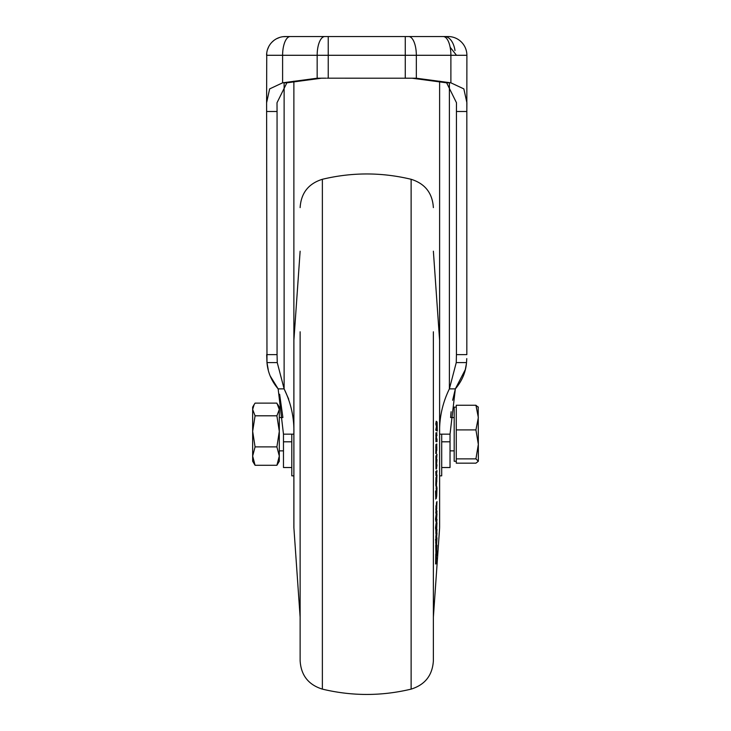 <?xml version="1.0" encoding="UTF-8"?>
<svg xmlns="http://www.w3.org/2000/svg" width="731" height="731" viewBox="0 0 731 731"><rect width="100%" height="100%" fill="white"/><g stroke="black" fill="none" stroke-linecap="round" stroke-linejoin="round"><path stroke-width="1.1" d="M478.193 406.884L478.339 444.384L475.927 458.867L478.339 461.27L475.927 463.162L456.272 463.162L456.272 405.248L475.927 405.248L478.339 417.584L475.927 429.91L478.339 444.384L478.339 461.014M456.272 407.14L454.189 407.14L454.189 461.27L456.272 461.27M456.272 458.867L475.927 458.867M456.272 429.91L475.927 429.91M478.339 407.395L475.927 405.248M279.306 445.188L279.306 456.08L276.894 446.888L279.306 431.345L276.894 415.802L279.306 409.47L279.306 445.188M277.835 404.59L279.306 407.14L279.306 409.47L276.894 403.128L255.073 403.128L254.132 404.59L252.661 409.47L255.073 415.802L252.661 431.345L255.073 446.888L252.661 456.08L255.073 465.281L252.661 461.27L252.661 407.14L254.132 404.59M276.894 465.281L279.306 456.08L279.306 461.27L276.894 465.281L255.073 465.281M276.894 446.888L255.073 446.888M276.894 415.802L255.073 415.802M455.002 50.549A18.741 10.746 -90 0 0 444.603 36.55L328.237 36.55L408.675 36.55L405.266 36.55L405.266 55.291L466.89 55.291A18.741 18.741 0 0 0 448.158 36.55L431.655 36.55M266.678 111.505L277.058 111.505L277.058 354.626L266.678 354.626L266.979 362.594L266.605 102.751L269.648 88.899L282.605 82.822L282.605 55.291L266.605 55.291A18.741 18.741 0 0 1 285.346 36.55L328.237 36.55L328.237 55.291L405.266 55.291L405.266 78.19L416.332 78.217L450.89 82.822L463.856 88.899L466.89 102.751L466.826 111.505L466.89 55.291M443.233 36.55A18.741 7.657 90 0 1 450.89 55.291L450.89 82.822L446.632 82.822L412.074 78.217L416.332 78.217L416.332 55.291A18.741 7.657 90 0 0 408.675 36.55L444.603 36.55M291.797 467.52L283.473 467.52L283.473 434.159L278.145 388.874C271.503 381.043 267.784 372.28 266.979 362.594L268.24 369.685M279.306 417.547L282.897 417.547L279.626 394.247M293.88 81.178L293.88 434.159L283.473 434.159M293.88 434.159C294.365 418.306 291.112 403.21 284.121 388.874L288.699 399.135M270.223 376.008L278.145 388.874L284.121 388.874L277.25 362.594L277.058 354.626M302.205 36.55L290.271 36.55A18.741 7.657 90 0 0 282.605 55.291L317.163 55.291A18.741 7.657 -90 0 1 324.829 36.55M323.815 36.55L290.271 36.55M277.058 111.505L277.012 102.751L286.863 82.822L282.605 82.822L317.163 78.217L325.989 78.19M286.863 82.822L321.421 78.217L317.163 78.217L317.163 55.291L328.237 55.291L328.237 78.19L412.074 78.217M466.771 358.61L466.515 362.594C465.729 372.271 462.001 381.025 455.349 388.874L449.382 388.874C442.392 403.183 439.139 418.278 439.614 434.159L450.031 434.159L455.349 388.874L465.263 369.685M465.355 369.31L466.341 364.011M455.349 388.874L452.644 400.277M451.1 411.745L450.607 417.547L454.189 417.547M450.031 434.159L450.031 467.52L441.698 467.52M446.632 82.822L456.482 102.751L456.436 111.505L466.826 111.505L466.826 354.626L456.436 354.626L456.254 362.594L449.382 388.874L449.382 83.8M456.436 111.505L456.436 354.626M321.421 78.19L324.774 78.19M439.614 81.178L439.614 434.159M300.13 331.801L300.13 660.797C301.053 675.343 308.464 684.783 322.371 689.123C351.958 696.223 381.545 696.223 411.124 689.123L411.124 179.287C425.031 183.627 432.45 193.066 433.373 207.613M411.124 689.123C425.031 684.783 432.45 675.343 433.373 660.797L433.373 331.801M293.88 391.999L293.88 527.599L300.13 617.211M441.698 434.159L441.698 475.844L439.614 475.844L439.614 527.599L439.614 392.565M436.361 476.703L436.983 474.903L436.361 475.854M436.772 475.854L436.763 481.893L436.59 476.703L435.822 484.543L435.932 486.252L436.407 486.115L436.983 474.903M435.822 484.543L435.996 477.526L436.59 476.703M436.434 465.208L436.983 464.834L436.462 466.204M436.416 455.861L435.996 469.01L435.895 456.482L436.983 454.344L435.996 455.861M436.434 459.963L436.992 459.58L436.462 460.95M436.051 438.975L436.983 438.947L436.471 438.975L436.471 435.539L436.992 435.502L436.571 432.779L435.968 432.843L435.959 441.652L436.974 441.661L436.983 438.947M437.257 431.062L437.092 422.07L436.233 421.248L436.791 427.206L436.727 427.882L436.233 427.425L436.224 430.13L436.782 430.641L437.074 425.469L437.257 431.062L436.645 430.65M436.37 430.641L435.813 430.13L436.233 427.425M436.727 427.882L435.813 423.943L436.233 421.248M435.996 444.485L436.809 443.964L435.959 444.576L435.813 453.54L436.416 453.302L436.453 447.134L436.416 450.652M436.005 475.324L435.813 471.614L436.425 470.901L435.813 471.614M436.425 471.148L436.983 470.618L436.462 472.573L436.425 470.901M436.005 488.171L436.736 486.407L436.005 491.004M435.813 498.56L435.575 491.342L436.215 490.163L435.575 491.342M436.206 493.58L436.361 491.004M291.797 434.159L291.797 475.844L293.88 475.844M435.639 563.592L435.777 553.97M435.959 553.97L436.983 537.852L435.959 553.97L435.74 545.353M435.959 539.706L435.959 541.772L435.539 539.706L436.16 537.66L435.539 539.706M436.846 522.766L436.782 527.398L436.361 526.95M436.005 533.502L435.831 529.683M436.809 519.293L435.959 530.414L435.548 528.111L436.105 523.295M436.352 504.518L436.974 501.557L436.343 503.12M435.987 513.564L435.987 505.861L436.581 504.518L435.987 505.861M436.745 511.015L435.959 521.578L435.548 519.174L436.197 513.948M436.928 513.838L436.252 523.295L436.206 519.595M435.831 537.66L436.096 534.114M436.836 532.981L435.959 545.472L435.713 541.772M435.996 491.342L436.224 498.56L436.699 495.974L436.992 487.915L436.462 485.923M436.416 488.171L436.215 491.004M436.416 491.004L436.617 489.925M436.736 489.267L436.361 492.054M436.772 492.054L436.306 493.032M436.727 493.032L436.215 495.682L436.215 490.163M435.667 499.054L436.224 498.56M436.233 471.614L436.425 475.324L436.983 470.618M436.462 472.573L436.425 472.043M435.932 475.479L436.425 475.324M436.489 450.652L436.809 443.964M436.416 444.485L435.959 444.576M436.38 444.576L435.822 446.961M436.243 446.961L435.822 447.436M436.243 447.436L436.233 453.54M436.992 432.779L436.005 432.807M436.389 432.843L435.822 435.374M436.243 435.374L435.822 439.093M436.233 439.093L435.959 441.652M436.434 465.674L436.992 459.58M436.434 460.375L436.983 454.344M436.407 469.01L436.983 464.834M436.233 484.543L436.407 486.115M437.001 545.262L435.968 563.939L436.727 545.618M436.06 563.592L435.548 563.939M436.398 557.908L436.425 558.731M435.959 541.772L436.16 537.66M436.782 527.398L436.444 528.44M436.727 528.44L436.453 530.596M436.453 530.523L436.261 527.809M436.444 527.809L436.051 529.683M436.252 529.683L435.831 533.283M436.416 533.502L436.983 522.766M435.959 530.414L436.983 519.293M436.763 503.12L436.718 508.118M436.772 508.118L436.736 508.584M436.754 508.584L436.581 504.518M436.398 505.861L435.813 509.324M436.233 509.324L435.813 512.76M436.407 513.564L436.974 501.557M435.959 521.578L436.983 511.015M436.252 523.295L436.983 513.838M436.846 529.454L435.831 536.837M436.243 536.837L436.169 538.893M436.243 538.893L436.974 529.454M435.959 545.472L436.983 532.981M436.444 556.108L436.69 551.75M436.992 550.964L436.763 555.304M436.654 447.335L436.772 450.552L436.782 446.696M436.453 479.728L436.453 483.383L436.453 479.728M436.425 483.383L436.407 482.899M436.626 541.835L436.581 545.472L436.626 541.835M436.352 547.875L436.361 545.49L436.16 547.875M436.453 507.698L436.453 510.978L436.453 507.698M283.473 441.807L291.797 441.807M284.121 83.8L284.121 388.874M277.25 362.594L266.979 362.594M450.031 441.807L441.698 441.807M466.515 362.594L456.254 362.594M411.124 179.287C381.545 172.187 351.958 172.187 322.371 179.287L322.371 689.123M300.13 251.199L293.899 340.226L293.899 528.184M439.614 527.599L439.596 340.226L433.373 251.199M279.306 450.863L283.473 450.863M450.031 450.863L454.189 450.863M266.605 102.751L266.751 52.97M288.891 36.55L282.979 36.696M267.418 49.836L268.743 46.592M271.996 42.142L273.76 40.561M276.492 38.77L279.79 37.391M456.482 55.291L450.141 47.204M327.451 78.19L326.967 78.19L327.451 78.19M406.537 78.19L406.043 78.19M322.371 179.287C308.464 183.627 301.053 193.066 300.13 207.613M439.596 528.184L433.373 617.211M293.899 340.226L293.88 340.81M439.596 340.226L439.614 340.81"/></g></svg>
